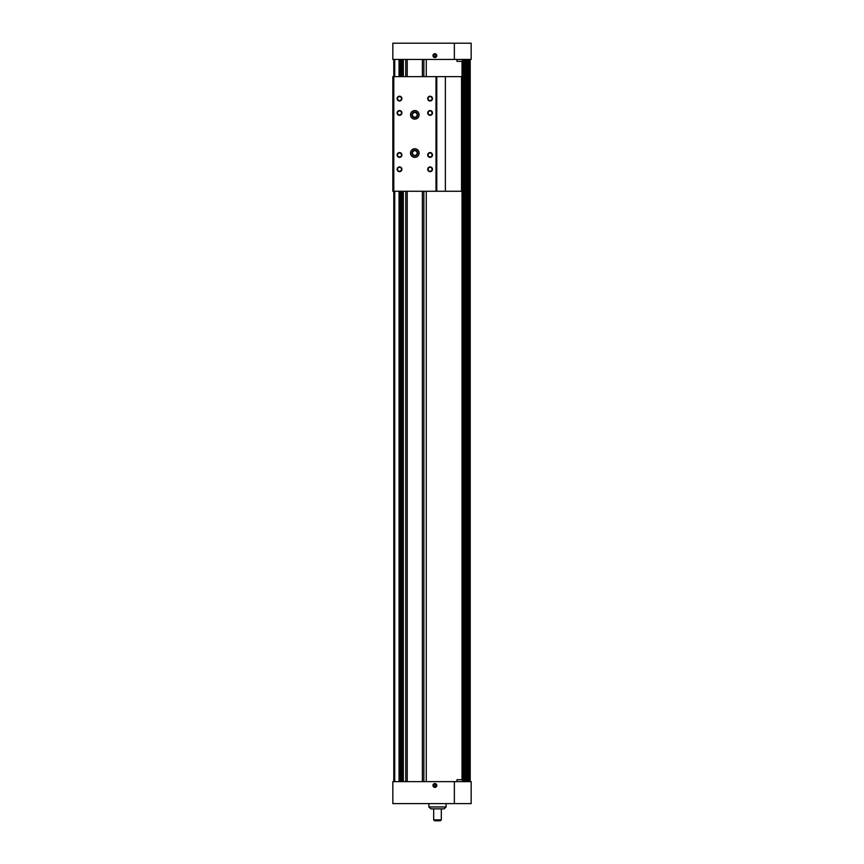 <?xml version="1.0" encoding="UTF-8"?>
<svg xmlns="http://www.w3.org/2000/svg" width="864" height="864" viewBox="0 0 864 864"><rect width="100%" height="100%" fill="white"/><g stroke="black" fill="none" stroke-linecap="round" stroke-linejoin="round"><path stroke-width="1.3" d="M393.79 59.443L393.79 781.628M470.21 59.443L470.21 781.628M426.265 59.443L426.265 76.637M426.265 191.268L426.265 781.628M403.337 59.443L403.337 76.637M403.337 191.268L403.337 781.628M402.851 781.628L402.851 191.268M402.851 76.637L402.851 59.443M402.581 59.443L402.581 76.637M402.581 191.268L402.581 781.628M407.225 59.443L407.225 76.637M407.225 191.268L407.225 781.628M422.388 59.443L422.388 76.637M422.388 191.268L422.388 781.628M400 59.443L400 76.637M400 191.268L400 781.628M423.868 59.443L423.868 76.637M423.868 191.268L423.868 781.628M405.745 59.443L405.745 76.637M405.745 191.268L405.745 781.628M454.356 781.628L471.172 781.628L471.172 803.606L454.356 803.606L454.356 781.628L392.828 781.628L392.828 803.606L454.356 803.606M434.862 783.54A1.912 1.912 0 0 0 433.21 786.413A1.912 1.912 0 0 0 436.525 786.413A1.912 1.912 0 0 0 434.862 783.54M456.98 781.628L456.98 779.728L462.424 779.728L462.424 781.628M434.862 783.745A1.706 1.706 0 0 0 433.393 786.305A1.706 1.706 0 0 0 436.342 786.305A1.706 1.706 0 0 0 434.862 783.745M434.862 783.95A1.501 1.501 0 0 0 433.566 786.208A1.501 1.501 0 0 0 436.169 786.208A1.501 1.501 0 0 0 434.862 783.95M435.823 786.002L435.823 784.901L434.862 784.35L433.912 784.901L433.912 786.002L434.862 786.553L435.823 786.002M440.359 820.8L434.624 820.8L433.674 819.85L441.31 819.85L440.359 820.8M441.31 808.855L441.31 819.85M444.182 808.855L430.801 808.855L428.9 806.944L446.094 806.944L444.182 808.855M446.094 803.606L446.094 806.944M434.387 784.631A0.95 0.95 0 0 0 434.387 786.283A0.95 0.95 0 0 0 435.823 785.452A0.95 0.95 0 0 0 434.387 784.631A0.95 0.95 0 0 1 435.348 784.631M434.862 57.532A1.912 1.912 0 0 0 436.525 54.659A1.912 1.912 0 0 0 433.21 54.659A1.912 1.912 0 0 0 434.862 57.532M454.356 59.443L392.828 59.443L392.828 43.2L454.356 43.2L454.356 59.443L471.172 59.443L471.172 43.2L454.356 43.2M462.424 59.443L462.424 61.355L456.98 61.355L456.98 59.443M434.862 57.326A1.706 1.706 0 0 0 436.342 54.767A1.706 1.706 0 0 0 433.393 54.767A1.706 1.706 0 0 0 434.862 57.326M434.862 57.121A1.501 1.501 0 0 0 436.169 54.864A1.501 1.501 0 0 0 433.566 54.864A1.501 1.501 0 0 0 434.862 57.121M433.912 55.069L433.912 56.171L434.862 56.722L435.823 56.171L435.823 55.069L434.862 54.518L433.912 55.069M435.348 56.441A0.95 0.95 0 0 0 435.348 54.788A0.95 0.95 0 0 0 433.912 55.62A0.95 0.95 0 0 0 435.348 56.441A0.95 0.95 0 0 1 434.387 56.441M392.828 76.637L392.828 191.268L436.007 191.268L436.007 76.637L392.828 76.637M436.774 191.268L436.774 76.637L462.186 76.637L462.186 191.268L436.007 191.268M414.806 119.146A4.298 4.298 0 0 0 418.532 112.698A4.298 4.298 0 0 0 411.08 112.698A4.298 4.298 0 0 0 414.806 119.146M414.806 157.356A4.298 4.298 0 0 0 418.532 150.908A4.298 4.298 0 0 0 411.08 150.908A4.298 4.298 0 0 0 414.806 157.356M430.088 166.914A2.387 2.387 0 0 1 432.162 170.489A2.387 2.387 0 0 1 428.026 170.489A2.387 2.387 0 0 1 430.088 166.914M430.088 152.582A2.387 2.387 0 0 1 432.162 156.157A2.387 2.387 0 0 1 428.026 156.157A2.387 2.387 0 0 1 430.088 152.582M399.524 152.582A2.387 2.387 0 0 1 401.587 156.157A2.387 2.387 0 0 1 397.451 156.157A2.387 2.387 0 0 1 399.524 152.582M430.088 110.549A2.387 2.387 0 0 1 432.162 114.134A2.387 2.387 0 0 1 428.026 114.134A2.387 2.387 0 0 1 430.088 110.549M399.524 110.549A2.387 2.387 0 0 1 401.587 114.134A2.387 2.387 0 0 1 397.451 114.134A2.387 2.387 0 0 1 399.524 110.549M430.088 96.217A2.387 2.387 0 0 1 432.162 99.803A2.387 2.387 0 0 1 428.026 99.803A2.387 2.387 0 0 1 430.088 96.217M399.524 96.217A2.387 2.387 0 0 1 401.587 99.803A2.387 2.387 0 0 1 397.451 99.803A2.387 2.387 0 0 1 399.524 96.217M399.524 166.914A2.387 2.387 0 0 1 401.587 170.489A2.387 2.387 0 0 1 397.451 170.489A2.387 2.387 0 0 1 399.524 166.914M436.774 76.637L436.007 76.637M399.524 167.324A1.976 1.976 0 0 1 401.231 170.284A1.976 1.976 0 0 1 397.807 170.284A1.976 1.976 0 0 1 399.524 167.324M399.524 96.628A1.976 1.976 0 0 1 401.231 99.598A1.976 1.976 0 0 1 397.807 99.598A1.976 1.976 0 0 1 399.524 96.628M430.088 96.628A1.976 1.976 0 0 1 431.795 99.598A1.976 1.976 0 0 1 428.382 99.598A1.976 1.976 0 0 1 430.088 96.628M399.524 110.959A1.976 1.976 0 0 1 401.231 113.918A1.976 1.976 0 0 1 397.807 113.918A1.976 1.976 0 0 1 399.524 110.959M430.088 110.959A1.976 1.976 0 0 1 431.795 113.918A1.976 1.976 0 0 1 428.382 113.918A1.976 1.976 0 0 1 430.088 110.959M399.524 152.993A1.976 1.976 0 0 1 401.231 155.952A1.976 1.976 0 0 1 397.807 155.952A1.976 1.976 0 0 1 399.524 152.993M430.088 152.993A1.976 1.976 0 0 1 431.795 155.952A1.976 1.976 0 0 1 428.382 155.952A1.976 1.976 0 0 1 430.088 152.993M430.088 167.324A1.976 1.976 0 0 1 431.795 170.284A1.976 1.976 0 0 1 428.382 170.284A1.976 1.976 0 0 1 430.088 167.324M414.806 155.401A2.344 2.344 0 0 0 416.837 151.88A2.344 2.344 0 0 0 412.776 151.88A2.344 2.344 0 0 0 414.806 155.401M414.806 155.92A2.862 2.862 0 0 0 417.29 151.621A2.862 2.862 0 0 0 412.322 151.621A2.862 2.862 0 0 0 414.806 155.92M414.806 117.191A2.344 2.344 0 0 0 416.837 113.67A2.344 2.344 0 0 0 412.776 113.67A2.344 2.344 0 0 0 414.806 117.191M414.806 117.709A2.862 2.862 0 0 0 417.29 113.411A2.862 2.862 0 0 0 412.322 113.411A2.862 2.862 0 0 0 414.806 117.709M399.038 59.443L399.038 76.637M399.038 191.268L399.038 781.628M394.74 59.443L394.74 76.637M394.74 191.268L394.74 781.628M462.899 59.443L462.899 781.628M463.309 59.443L463.309 781.628L463.342 59.443M465.728 59.443L465.728 781.628M466.7 59.443L466.7 781.628L466.733 59.443M469.12 59.443L469.12 781.628M470.048 59.443L470.048 781.628M401.706 59.443L401.706 76.637M401.706 191.268L401.706 781.628M400.064 59.443L400.064 76.637M400.064 191.268L400.064 781.628M401.296 59.443L401.296 76.637M401.296 191.268L401.296 781.628M462.035 61.355L462.035 76.637M462.035 191.268L462.035 779.728M468.612 59.443L468.612 781.628M468.007 59.443L468.007 781.628M467.91 59.443L467.91 781.628L467.899 59.443M465.221 59.443L465.221 781.628M464.616 59.443L464.616 781.628M464.519 59.443L464.519 781.628L464.508 59.443M403.153 59.443L403.153 76.637M403.153 191.268L403.153 781.628M461.538 76.637L461.538 191.268M445.37 76.637L445.37 191.268M433.674 808.855L433.674 819.85M428.9 803.606L428.9 806.944"/></g></svg>
